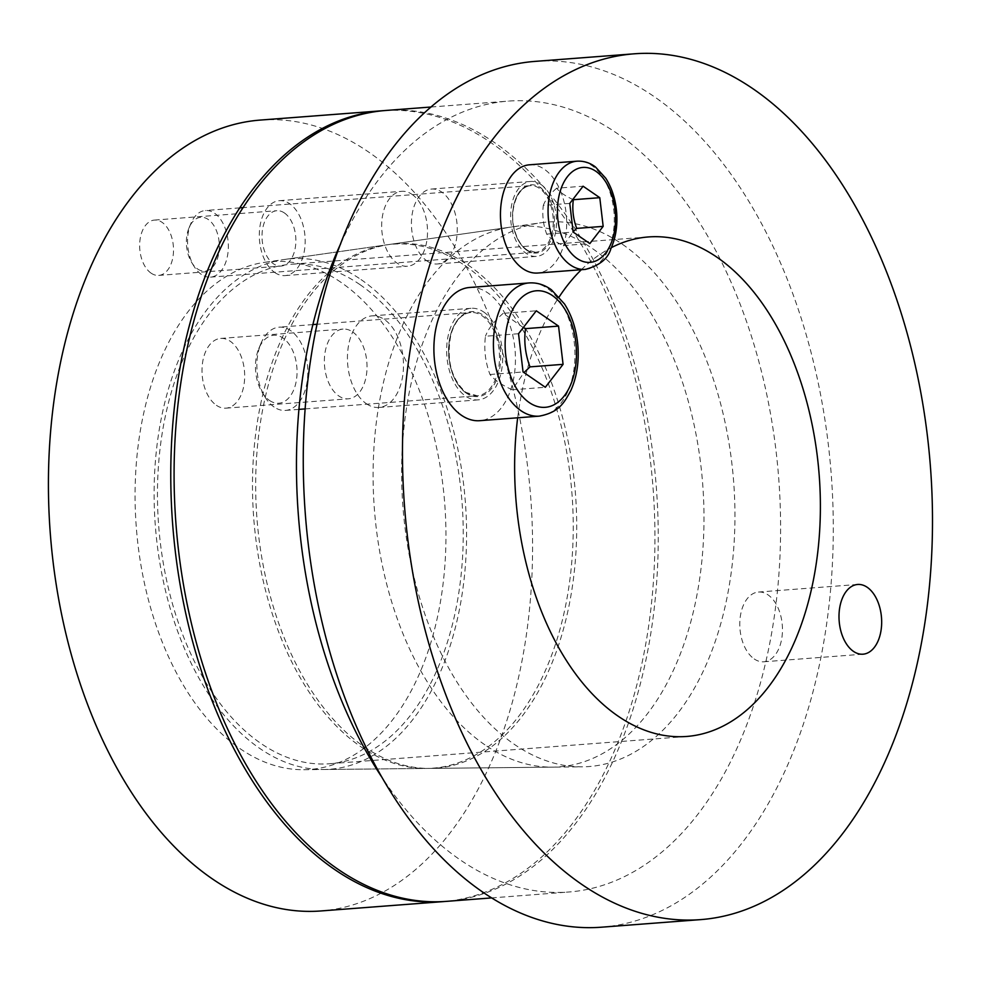 <?xml version="1.0" encoding="UTF-8"?>
<svg xmlns="http://www.w3.org/2000/svg" width="981" height="981" viewBox="0 0 981 981"><rect width="100%" height="100%" fill="white"/><g stroke="black" fill="none" stroke-linecap="round" stroke-linejoin="round"><path stroke-width="0.74" stroke-dasharray="4.91 3.68" d="M151.086 273.147A27.75 16.849 85.6 0 0 158.701 275.403A27.75 16.849 85.6 0 0 173.429 252.73A27.75 16.849 85.6 0 0 162.073 222.331A27.75 16.849 85.6 0 0 154.471 220.075A27.75 16.849 85.6 0 0 139.731 242.748A27.75 16.849 85.6 0 0 151.086 273.147M284.429 212.975A27.75 16.849 -94.4 0 1 295.784 243.386A27.75 16.849 -94.4 0 1 281.057 266.059A27.75 16.849 -94.4 0 1 262.135 239.671A27.75 16.849 -94.4 0 1 276.826 210.719A27.75 16.849 -94.4 0 1 284.429 212.975M340.947 282.307A254.655 154.679 85.6 0 0 264.944 262.27A254.655 154.679 85.6 0 0 136.298 527.312A254.655 154.679 85.6 0 0 303.73 769.705A254.655 154.679 85.6 0 0 444.798 566.38A254.655 154.679 85.6 0 0 340.947 282.307M464.896 265.544A262.761 159.596 -94.4 0 1 572.046 558.643A262.761 159.596 -94.4 0 1 426.502 768.442A262.761 159.596 -94.4 0 1 253.748 518.336A262.761 159.596 -94.4 0 1 386.489 244.87A262.761 159.596 -94.4 0 1 464.896 265.544M384.307 110.608A396.606 240.885 -94.4 0 1 491.395 142.968A396.606 240.885 -94.4 0 1 653.763 576.239A396.606 240.885 -94.4 0 1 444.749 901.478M260.296 120.074A396.606 240.885 -94.4 0 1 369.04 152.325A396.606 240.885 -94.4 0 1 531.322 586.932A396.606 240.885 -94.4 0 1 320.738 910.969M426.919 260.921A37.572 22.821 85.6 0 0 437.219 263.975A37.572 22.821 85.6 0 0 457.171 233.27A37.572 22.821 85.6 0 0 441.793 192.104A37.572 22.821 85.6 0 0 431.493 189.051A37.572 22.821 85.6 0 0 411.542 219.744A37.572 22.821 85.6 0 0 426.919 260.921M541.009 184.514A37.572 22.821 -94.4 0 1 556.374 225.691A37.572 22.821 -94.4 0 1 536.423 256.397A37.572 22.821 -94.4 0 1 510.807 220.664A37.572 22.821 -94.4 0 1 530.696 181.46A37.572 22.821 -94.4 0 1 541.009 184.514M754.205 658.938A34.973 21.239 85.6 0 0 763.794 661.783A34.973 21.239 85.6 0 0 782.36 633.211A34.973 21.239 85.6 0 0 768.049 594.891A34.973 21.239 85.6 0 0 758.46 592.046A34.973 21.239 85.6 0 0 739.895 620.617A34.973 21.239 85.6 0 0 754.205 658.938M366.367 403.718A45.923 27.897 85.6 0 0 378.96 407.458A45.923 27.897 85.6 0 0 403.338 369.935A45.923 27.897 85.6 0 0 384.552 319.61A45.923 27.897 85.6 0 0 371.958 315.882A45.923 27.897 85.6 0 0 347.581 353.405A45.923 27.897 85.6 0 0 366.367 403.718M483.756 312.032A45.923 27.897 -94.4 0 1 502.554 362.357A45.923 27.897 -94.4 0 1 478.164 399.88A45.923 27.897 -94.4 0 1 446.858 356.213A45.923 27.897 -94.4 0 1 471.162 308.292A45.923 27.897 -94.4 0 1 483.756 312.032M359.953 284.613A250.486 152.141 85.6 0 0 291.271 264.245A250.486 152.141 85.6 0 0 158.664 525.595A250.486 152.141 85.6 0 0 329.444 763.758A250.486 152.141 85.6 0 0 462.443 559.109A250.486 152.141 85.6 0 0 359.953 284.613M517.674 417.796A250.486 152.141 -94.4 0 1 559.158 296.9M581.353 269.701A250.486 152.141 -94.4 0 1 611.335 247.653M601.378 927.204A434.178 263.705 85.6 0 0 831.913 572.463A434.178 263.705 85.6 0 0 654.266 96.678A434.178 263.705 85.6 0 0 535.209 61.374M622.359 244.244A273.037 165.838 -94.4 0 1 733.702 548.82A273.037 165.838 -94.4 0 1 582.456 766.823A273.037 165.838 -94.4 0 1 402.933 506.932A273.037 165.838 -94.4 0 1 540.874 222.773A273.037 165.838 -94.4 0 1 622.359 244.244M361.045 279.585A255.98 155.476 -94.4 0 1 465.423 565.117A255.98 155.476 -94.4 0 1 323.644 769.509A255.98 155.476 -94.4 0 1 155.341 525.853A255.98 155.476 -94.4 0 1 284.662 259.45A255.98 155.476 -94.4 0 1 361.045 279.585M364.11 746.749A262.969 159.719 85.6 0 0 429.825 768.405A262.969 159.719 85.6 0 0 575.442 493.75A262.969 159.719 85.6 0 0 389.776 244.404A262.969 159.719 85.6 0 0 256.213 463.755A262.969 159.719 85.6 0 0 364.11 746.749M484.859 744.812A271.075 164.636 -94.4 0 1 373.638 453.099A271.075 164.636 -94.4 0 1 511.309 227.003A271.075 164.636 -94.4 0 1 702.69 484.013A271.075 164.636 -94.4 0 1 552.597 767.13A271.075 164.636 -94.4 0 1 484.859 744.812M274.803 272.546A37.572 22.821 85.6 0 0 285.103 275.6A37.572 22.821 85.6 0 0 305.054 244.894A37.572 22.821 85.6 0 0 289.677 203.729A37.572 22.821 85.6 0 0 279.377 200.676A37.572 22.821 85.6 0 0 259.425 231.369A37.572 22.821 85.6 0 0 274.803 272.546M412.032 194.373A37.572 22.821 -94.4 0 1 427.409 235.55A37.572 22.821 -94.4 0 1 407.458 266.243A37.572 22.821 -94.4 0 1 381.842 230.523A37.572 22.821 -94.4 0 1 401.732 191.32A37.572 22.821 -94.4 0 1 412.032 194.373M216.421 405.312A34.973 21.239 85.6 0 0 226.01 408.157A34.973 21.239 85.6 0 0 244.576 379.586A34.973 21.239 85.6 0 0 230.265 341.265A34.973 21.239 85.6 0 0 220.676 338.433A34.973 21.239 85.6 0 0 202.111 366.992A34.973 21.239 85.6 0 0 216.421 405.312M352.62 331.921A34.973 21.239 -94.4 0 1 366.931 370.242A34.973 21.239 -94.4 0 1 348.365 398.813A34.973 21.239 -94.4 0 1 324.527 365.557A34.973 21.239 -94.4 0 1 343.031 329.076A34.973 21.239 -94.4 0 1 352.62 331.921M340.714 243.631A396.606 240.885 -94.4 0 1 508.305 101.117A396.606 240.885 -94.4 0 1 617.061 133.367A396.606 240.885 -94.4 0 1 779.343 567.974A396.606 240.885 -94.4 0 1 568.759 892.011A396.606 240.885 -94.4 0 1 381.45 776.621M385.95 110.461A396.606 240.885 -94.4 0 1 494.706 142.711A396.606 240.885 -94.4 0 1 656.988 577.331A396.606 240.885 -94.4 0 1 446.404 901.367M201.338 274.398A33.403 20.282 -94.4 0 1 194.128 266.464A33.403 20.282 -94.4 0 1 190.841 223.533A33.403 20.282 -94.4 0 1 205.409 210.51A33.403 20.282 -94.4 0 1 228.181 242.27A33.403 20.282 -94.4 0 1 210.498 277.12A33.403 20.282 -94.4 0 1 201.338 274.398M529.433 164.808A54.274 32.962 -94.4 0 1 566.429 216.421A54.274 32.962 -94.4 0 1 537.698 273.037M197.537 268.929A26.99 16.395 85.6 0 0 217.978 256.899A26.99 16.395 85.6 0 0 210.682 221.547A26.99 16.395 85.6 0 0 189.051 227.8A26.99 16.395 85.6 0 0 191.7 262.503A26.99 16.395 85.6 0 0 197.537 268.929M569.777 203.398L543.315 205.421C542.064 215.158 543.192 224.723 546.711 234.103C549.887 238.113 555.454 241.939 563.413 245.593L573.125 231.749M563.413 245.593L589.863 243.57M546.711 234.103L573.162 232.08M573.333 199.707C565.375 196.065 559.808 192.239 556.632 188.229L583.082 186.206M556.632 188.229C549.801 194.14 545.362 199.866 543.315 205.421M274.079 407.017A41.754 25.359 -94.4 0 1 265.066 397.097A41.754 25.359 -94.4 0 1 260.958 343.436A41.754 25.359 -94.4 0 1 279.156 327.164A41.754 25.359 -94.4 0 1 307.617 366.857A41.754 25.359 -94.4 0 1 285.52 410.414A41.754 25.359 -94.4 0 1 274.079 407.017M469.58 287.482A66.794 40.577 -94.4 0 1 515.123 350.99A66.794 40.577 -94.4 0 1 479.758 420.69M269.505 400.444A34.065 20.687 85.6 0 0 295.306 385.275A34.065 20.687 85.6 0 0 286.109 340.665A34.065 20.687 85.6 0 0 258.812 348.562A34.065 20.687 85.6 0 0 262.16 392.351A34.065 20.687 85.6 0 0 269.505 400.444M518.532 333.724L485.472 336.25C483.792 349.236 485.301 361.989 489.985 374.484C494.228 379.831 501.647 384.944 512.254 389.8L523.964 372.584M512.254 389.8L545.326 387.274M489.985 374.484L523.057 371.958M523.29 327.58L503.216 313.319L536.288 310.793M503.216 313.319C494.117 321.204 488.195 328.843 485.472 336.25M526.785 250.278A34.237 20.797 -94.4 0 1 519.832 191.479A34.237 20.797 -94.4 0 1 554.069 215.023A34.237 20.797 -94.4 0 1 526.785 250.278M526.294 249.566A33.403 20.282 85.6 0 0 535.442 252.276A33.403 20.282 85.6 0 0 553.125 217.426A33.403 20.282 85.6 0 0 530.353 185.679A33.403 20.282 85.6 0 0 512.622 212.963A33.403 20.282 85.6 0 0 526.294 249.566M585.314 269.407A54.274 32.962 85.6 0 0 614.045 212.779A54.274 32.962 85.6 0 0 577.049 161.178M466.233 393.087A42.588 25.862 -94.4 0 1 457.587 319.941A42.588 25.862 -94.4 0 1 500.175 349.236A42.588 25.862 -94.4 0 1 466.233 393.087M465.742 392.363A41.754 25.359 85.6 0 0 477.183 395.76A41.754 25.359 85.6 0 0 499.292 352.204A41.754 25.359 85.6 0 0 470.819 312.51A41.754 25.359 85.6 0 0 448.66 346.624A41.754 25.359 85.6 0 0 465.742 392.363M539.28 416.14A66.794 40.577 85.6 0 0 574.645 346.44A66.794 40.577 85.6 0 0 529.102 282.933M158.701 275.403L281.057 266.059M154.471 220.075L276.826 210.719M303.73 769.705L426.502 768.442M264.944 262.27L386.489 244.87M437.219 263.975L536.423 256.397M431.493 189.051L530.696 181.46M763.794 661.783L862.998 654.192M758.46 592.046L857.664 584.468M378.96 407.458L478.164 399.88M371.958 315.882L471.162 308.292M648.416 236.948L291.271 264.245M686.59 736.461L329.444 763.758M323.644 769.509L582.456 766.823M284.662 259.45L540.874 222.773M429.825 768.405L552.597 767.13M389.776 244.404L511.309 227.003M285.103 275.6L407.458 266.243M279.377 200.676L401.732 191.32M226.01 408.157L348.365 398.813M220.676 338.433L343.031 329.076M491.518 897.922L568.759 892.011M431.076 107.015L508.305 101.117M210.498 277.12L535.442 252.276L526.601 249.64C521.021 245.679 516.975 238.972 514.461 229.529C509.323 214.729 515.233 187.273 530.353 185.679L243.153 207.629M239.855 207.874L205.409 210.51M191.7 262.503L194.128 266.464M189.051 227.8L190.841 223.533M305.165 408.905L477.183 395.76L466.049 392.449C451.15 379.132 446.134 359.782 450.978 334.362C455.221 320.787 461.843 313.503 470.819 312.51L317.096 324.257M312.89 324.576L279.156 327.164M298.935 409.384L285.52 410.414M262.16 392.351L265.066 397.097M258.812 348.562L260.958 343.436"/><path stroke-width="1.47" d="M444.749 901.478A396.606 240.885 -94.4 0 1 443.093 901.625A396.606 240.885 -94.4 0 1 172.681 524.528A396.606 240.885 -94.4 0 1 382.651 110.718A396.606 240.885 -94.4 0 1 384.307 110.608M443.093 901.625L320.738 910.969A396.606 240.885 -94.4 0 1 50.325 533.872A396.606 240.885 -94.4 0 1 260.296 120.074L382.651 110.718M867.253 587.312A34.973 21.239 -94.4 0 1 881.563 625.633A34.973 21.239 -94.4 0 1 862.998 654.192A34.973 21.239 -94.4 0 1 839.16 620.948A34.973 21.239 -94.4 0 1 857.664 584.468A34.973 21.239 -94.4 0 1 867.253 587.312M611.335 247.653A250.486 152.141 -94.4 0 1 648.416 236.948A250.486 152.141 -94.4 0 1 717.099 257.316A250.486 152.141 -94.4 0 1 819.589 531.812A250.486 152.141 -94.4 0 1 686.59 736.461A250.486 152.141 -94.4 0 1 517.674 417.796M559.158 296.9A250.486 152.141 -94.4 0 1 581.353 269.701M634.413 53.796L535.209 61.374A434.178 263.705 85.6 0 0 305.349 514.387A434.178 263.705 85.6 0 0 601.378 927.204L700.581 919.626A434.178 263.705 -94.4 0 1 404.552 506.809A434.178 263.705 -94.4 0 1 634.413 53.796A434.178 263.705 -94.4 0 1 753.469 89.099A434.178 263.705 -94.4 0 1 931.116 564.884A434.178 263.705 -94.4 0 1 700.581 919.626M381.45 776.621A396.606 240.885 -94.4 0 1 340.714 243.631M491.518 897.922L446.404 901.367A396.606 240.885 -94.4 0 1 175.991 524.271A396.606 240.885 -94.4 0 1 385.95 110.461L431.076 107.015M585.314 269.407L537.698 273.037A54.274 32.962 -94.4 0 1 522.824 268.635A54.274 32.962 -94.4 0 1 500.617 209.161A54.274 32.962 -94.4 0 1 529.433 164.808L577.049 161.178A54.274 32.962 85.6 0 0 548.232 205.519A54.274 32.962 85.6 0 0 570.439 264.993A54.274 32.962 85.6 0 0 585.314 269.407C599.55 265.606 608.097 258.641 610.942 248.524C615.639 238.015 617.564 226.194 616.706 213.036C615.676 199.732 612.046 188.144 605.78 178.26L595.479 166.978C589.924 162.76 583.781 160.835 577.049 161.178M589.863 243.57L573.162 232.08L569.777 203.398L583.082 186.206L599.783 197.684L603.168 226.366L589.863 243.57M573.125 231.749L576.718 228.389C573.198 219.008 572.07 209.456 573.333 199.707L599.783 197.684M576.718 228.389L603.168 226.366M539.28 416.14L479.758 420.69A66.794 40.577 -94.4 0 1 461.438 415.257A66.794 40.577 -94.4 0 1 434.105 342.062A66.794 40.577 -94.4 0 1 469.58 287.482L529.102 282.933A66.794 40.577 85.6 0 0 493.627 337.513A66.794 40.577 85.6 0 0 520.96 410.708A66.794 40.577 85.6 0 0 539.28 416.14C559.685 412.278 564.333 402.222 570.881 390.413C576.656 377.489 579.011 362.933 577.956 346.771C576.705 330.401 572.217 316.14 564.516 303.987L551.445 289.8C544.48 284.723 537.024 282.43 529.102 282.933M545.326 387.274L523.057 371.958L518.532 333.724L536.288 310.793L558.545 326.109L563.069 364.343L545.326 387.274M523.964 372.584L529.998 366.869C525.313 354.374 523.805 341.621 525.485 328.635L558.545 326.109M529.998 366.869L563.069 364.343M525.485 328.635L523.29 327.58M577.049 258.469A47.591 28.903 -94.4 0 1 567.386 176.727A47.591 28.903 -94.4 0 1 614.989 209.456A47.591 28.903 -94.4 0 1 577.049 258.469M529.225 402.553A58.443 35.5 -94.4 0 1 517.367 302.173A58.443 35.5 -94.4 0 1 575.81 342.369A58.443 35.5 -94.4 0 1 529.225 402.553M243.153 207.629L239.855 207.874M317.096 324.257L312.89 324.576M305.165 408.905L298.935 409.384"/></g></svg>
